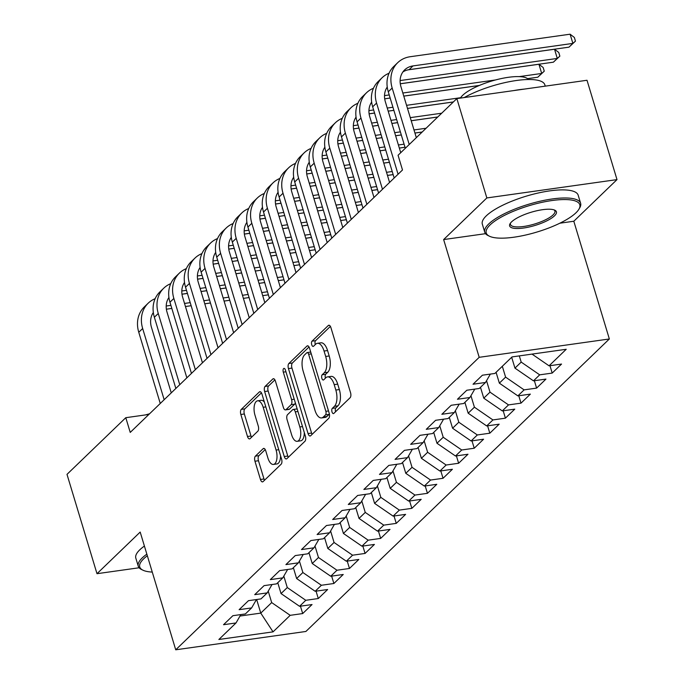 <?xml version="1.0" encoding="UTF-8"?>
<svg xmlns="http://www.w3.org/2000/svg" width="684" height="684" viewBox="0 0 684 684"><rect width="100%" height="100%" fill="white"/><g stroke="black" fill="none" stroke-linecap="round" stroke-linejoin="round"><path stroke-width="1.03" d="M332.005 411.913A2.753 1.274 -98 0 0 333.459 413.606A2.753 1.274 -98 0 0 333.835 413.41L350.105 397.737A3.933 1.813 -98 0 0 350.541 392.65L330.919 327.645A3.933 1.813 -98 0 0 328.833 325.225A3.933 1.813 -98 0 0 328.294 325.507L312.032 341.179A2.753 1.274 -98 0 0 311.724 344.745A2.753 1.274 -98 0 0 313.178 346.437A2.753 1.274 -98 0 0 313.554 346.241L315.666 344.206A12.577 5.805 -98 0 1 317.402 343.308A12.577 5.805 -98 0 1 324.054 351.046L325.687 356.458A12.577 5.805 -98 0 1 324.276 372.737L322.173 374.772A2.753 1.274 -98 0 0 321.865 378.329A2.753 1.274 -98 0 0 323.318 380.022A2.753 1.274 -98 0 0 323.694 379.825L325.806 377.799A12.577 5.805 -98 0 1 327.533 376.893A12.577 5.805 -98 0 1 334.194 384.63L335.827 390.051A12.577 5.805 -98 0 1 334.416 406.322L332.313 408.357A2.753 1.274 -98 0 0 332.005 411.913M327.533 376.893L331.056 376.397A12.577 5.805 -98 0 1 337.708 384.134L339.341 389.555A12.577 5.805 -98 0 1 337.939 405.826L335.827 407.861A2.753 1.274 -98 0 0 335.519 411.417A2.753 1.274 -98 0 0 335.613 411.7M330.389 326.388L315.546 340.683A2.753 1.274 -98 0 0 315.238 344.249A2.753 1.274 -98 0 0 315.333 344.522M317.402 343.308L320.916 342.812A12.577 5.805 -98 0 1 327.568 350.55L329.201 355.971A12.577 5.805 -98 0 1 327.798 372.241L325.687 374.276A2.753 1.274 -98 0 0 325.379 377.833A2.753 1.274 -98 0 0 325.473 378.115M255.397 456.142A3.933 1.813 -98 0 0 254.952 461.23L260.459 479.467A3.933 1.813 -98 0 0 262.545 481.887A3.933 1.813 -98 0 0 263.083 481.604L281.15 464.197A3.933 1.813 -98 0 0 281.586 459.109L261.963 394.104A3.933 1.813 -98 0 0 259.877 391.693A3.933 1.813 -98 0 0 259.339 391.966L241.281 409.383A3.933 1.813 -98 0 0 240.836 414.47L247.488 436.495A3.933 1.813 -98 0 0 249.566 438.914A3.933 1.813 -98 0 0 250.105 438.632L257.842 431.185A3.933 1.813 -98 0 0 258.278 426.098L254.978 415.171A10.517 4.856 -98 0 1 257.611 400.807A10.517 4.856 -98 0 1 263.169 407.279L276.088 450.072A10.517 4.856 -98 0 1 273.463 464.436A10.517 4.856 -98 0 1 267.897 457.964L265.751 450.833A3.933 1.813 -98 0 0 263.665 448.413A3.933 1.813 -98 0 0 263.126 448.695L255.397 456.142L258.911 455.655A3.933 1.813 -98 0 0 258.475 460.734L263.981 478.98A3.933 1.813 -98 0 0 264.511 480.236M130.234 432.416L402.5 169.983L398.062 155.268L456.852 98.599L486.846 197.941L443.642 239.571L479.193 357.313L175.728 649.8L140.186 532.066L96.991 573.696L66.998 474.363L125.788 417.693L130.234 432.416M308.065 433.588A3.933 1.813 -98 0 0 310.143 436.007A3.933 1.813 -98 0 0 310.69 435.725L328.748 418.317A3.933 1.813 -98 0 0 329.192 413.23L309.561 348.224A3.933 1.813 -98 0 0 307.484 345.805A3.933 1.813 -98 0 0 306.945 346.087L288.879 363.495A3.933 1.813 -98 0 0 288.443 368.582L308.065 433.588L311.588 433.092A3.933 1.813 -98 0 0 312.109 434.349M304.944 441.257L286.887 458.665A3.933 1.813 -98 0 1 286.339 458.947A3.933 1.813 -98 0 1 284.262 456.527L264.64 391.522A3.933 1.813 -98 0 1 265.076 386.434L272.805 378.987A3.933 1.813 -98 0 1 273.352 378.705A3.933 1.813 -98 0 1 275.43 381.125L283.39 407.484A3.933 1.813 -98 0 0 285.467 409.904A3.933 1.813 -98 0 0 286.006 409.622L291.136 404.68A3.933 1.813 -98 0 0 291.581 399.593L283.296 372.147A2.753 1.274 -98 0 1 283.98 368.385A2.753 1.274 -98 0 1 285.433 370.078L305.389 436.17A3.933 1.813 -98 0 1 304.944 441.257M479.193 357.313L609.35 338.973L305.893 631.469L175.728 649.8M549.962 365.692L552.193 373.079L561.547 364.059L549.064 365.82L566.215 349.285L512.042 356.92L494.883 373.455L482.4 375.208L473.037 384.228L485.529 382.467L479.287 388.478L466.804 390.239L457.451 399.259L469.934 397.498L463.701 403.509L451.209 405.27L441.855 414.29L454.338 412.529L448.106 418.54L435.614 420.301L426.26 429.321L438.743 427.56L432.51 433.571L420.019 435.332L410.665 444.352L423.157 442.591L416.915 448.601L404.424 450.363L395.07 459.383L407.561 457.622L401.32 463.632L388.828 465.394L379.475 474.414L391.966 472.653L385.725 478.663L373.242 480.424L363.879 489.445L376.371 487.683L370.129 493.694L357.647 495.455L348.284 504.476L360.776 502.714L354.543 508.725L342.051 510.486L332.698 519.498L345.181 517.745L338.948 523.756L326.456 525.517L317.102 534.529L329.585 532.776L323.352 538.787L310.861 540.548L301.507 549.56L313.99 547.807L307.757 553.818L295.266 555.57L285.912 564.591L298.404 562.838L292.162 568.849L279.671 570.601L270.317 579.622L282.808 577.86L276.567 583.88L264.084 585.632L254.722 594.653L267.213 592.891L260.972 598.91L248.489 600.663L239.126 609.683L251.618 607.922L245.376 613.941L232.893 615.694L223.531 624.714L236.023 622.953L240.853 614.574M552.193 373.079L539.702 374.841L533.469 380.851L514.949 368.12L511.675 357.27M534.366 380.723L536.598 388.11L545.952 379.09L533.469 380.851M536.598 388.11L524.106 389.871L517.874 395.882L499.354 383.151L496.08 372.301M518.771 395.754L521.003 403.141L530.365 394.121L517.874 395.882M521.003 403.141L508.52 404.902L502.278 410.913L483.768 398.173L480.484 387.332M503.185 410.785L505.408 418.172L514.77 409.152L502.278 410.913M505.408 418.172L492.925 419.933L486.683 425.944L468.172 413.204L464.898 402.354M487.589 425.816L489.812 433.203L499.175 424.183L486.683 425.944M489.812 433.203L477.329 434.964L471.088 440.975L452.577 428.235L449.303 417.385M471.994 440.847L474.226 448.234L483.579 439.214L471.088 440.975M474.226 448.234L461.734 449.995L455.493 456.006L436.982 443.266L433.707 432.416M456.399 455.877L458.631 463.265L467.984 454.244L455.493 456.006M458.631 463.265L446.139 465.017L439.906 471.037L421.387 458.297L418.112 447.447M440.804 470.908L443.035 478.296L452.389 469.275L439.906 471.037M443.035 478.296L430.544 480.048L424.311 486.067L405.792 473.328L402.517 462.478M425.209 485.939L427.44 493.326L436.794 484.306L424.311 486.067M427.44 493.326L414.949 495.079L408.716 501.098L390.196 488.359L386.922 477.509M409.613 500.97L411.845 508.357L421.199 499.337L408.716 501.098M411.845 508.357L399.353 510.11L393.12 516.121L374.601 503.39L371.327 492.54M394.018 516.001L396.25 523.38L405.612 514.368L393.12 516.121M396.25 523.38L383.767 525.141L377.525 531.152L359.014 518.421L355.731 507.571M378.432 531.032L380.655 538.411L390.017 529.399L377.525 531.152M380.655 538.411L368.172 540.172L361.93 546.183L343.419 533.452L340.145 522.602M362.836 546.054L365.068 553.441L374.422 544.43L361.93 546.183M365.068 553.441L352.576 555.203L346.335 561.213L327.824 548.482L324.549 537.633M347.241 561.085L349.473 568.472L358.826 559.461L346.335 561.213M349.473 568.472L336.981 570.234L330.74 576.244L312.229 563.513L308.954 552.663M331.646 576.116L333.877 583.503L343.231 574.483L330.74 576.244M333.877 583.503L321.386 585.265L315.153 591.275L296.634 578.544L293.359 567.694M316.051 591.147L318.282 598.534L327.636 589.514L315.153 591.275M318.282 598.534L305.791 600.296L299.558 606.306L281.038 593.575L277.764 582.725M300.456 606.178L302.687 613.565L312.041 604.545L299.558 606.306M302.687 613.565L290.196 615.326L273.044 631.862L218.871 639.489L236.023 622.953M251.618 607.922L256.449 599.543M256.662 599.517L260.766 613.112L271.685 602.587L268.222 591.138M290.196 615.326L271.685 602.587M273.044 631.862L260.766 613.112L240.016 616.036M267.213 592.891L272.044 584.512M281.038 593.575L287.28 587.556L283.817 576.108M305.791 600.296L287.28 587.556M282.808 577.86L287.639 569.481M296.634 578.544L302.875 572.525L299.412 561.077M321.386 585.265L302.875 572.525M298.404 562.838L303.234 554.45M312.229 563.513L318.47 557.503L315.008 546.046M336.981 570.234L318.47 557.503M313.99 547.807L318.829 539.419M327.824 548.482L334.057 542.472L330.603 531.015M352.576 555.203L334.057 542.472M329.585 532.776L334.416 524.389M343.419 533.452L349.652 527.441L346.198 515.984M368.172 540.172L349.652 527.441M345.181 517.745L350.011 509.358M359.014 518.421L365.247 512.41L361.793 500.953M383.767 525.141L365.247 512.41M360.776 502.714L365.607 494.335M374.601 503.39L380.843 497.379L377.388 485.922M399.353 510.11L380.843 497.379M376.371 487.683L381.202 479.304M390.196 488.359L396.438 482.348L392.975 470.891M414.949 495.079L396.438 482.348M391.966 472.653L396.797 464.274M405.792 473.328L412.033 467.317L408.57 455.86M430.544 480.048L412.033 467.317M407.561 457.622L412.392 449.243M421.387 458.297L427.628 452.286L424.166 440.829M446.139 465.017L427.628 452.286M423.157 442.591L427.987 434.212M436.982 443.266L443.215 437.256L439.761 425.799M461.734 449.995L443.215 437.256M438.743 427.56L443.583 419.181M452.577 428.235L458.81 422.225L455.356 410.768M477.329 434.964L458.81 422.225M454.338 412.529L459.169 404.15M468.172 413.204L474.405 407.194L470.951 395.745M492.925 419.933L474.405 407.194M469.934 397.498L474.764 389.119M483.768 398.173L490 392.163L486.546 380.714M508.52 404.902L490 392.163M485.529 382.467L490.36 374.088M499.354 383.151L505.596 377.132L502.321 366.282M524.106 389.871L505.596 377.132M514.949 368.12L521.191 362.101L519.318 355.894M539.702 374.841L521.191 362.101M148.873 414.444L125.788 417.693M96.991 573.696L139.134 567.763M559.845 223.206L573.808 221.24L617.002 179.61L486.846 197.941M617.002 179.61L587.009 80.267L456.852 98.599M573.808 221.24L609.35 338.973M549.064 365.82L532.024 354.107M443.642 239.571L485.537 233.672M309.04 346.968L292.401 362.999A3.933 1.813 -98 0 0 291.957 368.086L311.588 433.092M325.541 414.88A2.753 1.274 -98 0 0 325.849 411.323L308.621 354.261A2.753 1.274 -98 0 0 307.167 352.568A2.753 1.274 -98 0 0 306.783 352.764L304.568 354.902A12.577 5.805 -98 0 0 303.157 371.181L314.931 410.186A12.577 5.805 -98 0 0 321.583 417.924A12.577 5.805 -98 0 0 323.318 417.018L325.541 414.88L329.055 414.384A2.753 1.274 -98 0 0 329.363 413.914M310.724 352.072A2.753 1.274 -98 0 0 310.681 352.072L307.167 352.568M321.583 417.924L325.105 417.428A12.577 5.805 -98 0 0 326.841 416.522L323.318 417.018M329.055 414.384L326.841 416.522M274.9 379.868L268.598 385.938A3.933 1.813 -98 0 0 268.154 391.026L287.784 456.031A3.933 1.813 -98 0 0 288.306 457.297M285.467 409.904L288.99 409.408A3.933 1.813 -98 0 0 289.529 409.126L294.659 404.184A3.933 1.813 -98 0 0 295.317 402.799M291.649 434.844A10.517 4.856 -98 0 0 297.207 441.308A10.517 4.856 -98 0 0 299.84 426.953L295.283 411.871A3.933 1.813 -98 0 0 293.205 409.451A3.933 1.813 -98 0 0 292.666 409.733L287.536 414.675A3.933 1.813 -98 0 0 287.1 419.762L291.649 434.844M297.207 441.308L300.729 440.812A10.517 4.856 -98 0 0 304.286 432.519M297.189 409.023A3.933 1.813 -98 0 0 296.728 408.964L293.205 409.451M265.221 449.576L258.911 455.655M273.463 464.436L276.977 463.94A10.517 4.856 -98 0 0 280.543 455.647M264.357 402.064A10.517 4.856 -98 0 0 261.126 400.311L257.611 400.807M261.433 392.847L244.795 408.887A3.933 1.813 -98 0 0 244.35 413.974L251.002 435.999A3.933 1.813 -98 0 0 251.532 437.256M402.885 71.965A20.024 16.843 -133.9 0 1 409.1 69.674L568.985 47.153L572.884 43.4L570.105 34.2L410.22 56.721A30.036 25.265 46.1 0 0 397.703 62.689A30.036 25.265 46.1 0 0 392.171 88.031L409.22 144.512M397.703 62.689L393.804 66.442A30.036 25.265 46.1 0 0 388.273 91.784L405.321 148.266M416.325 137.664L400.961 86.791A20.024 16.843 -133.9 0 1 404.654 69.896A20.024 16.843 -133.9 0 1 412.999 65.92L572.884 43.4L575.458 41.126L568.985 47.153M570.105 34.2L574.346 37.44L575.458 41.126M389.068 73.231A30.036 25.265 46.1 0 0 382.117 77.719A30.036 25.265 46.1 0 0 376.576 103.062L398.071 174.258M382.117 77.719L378.218 81.473A30.036 25.265 46.1 0 0 372.677 106.815L394.172 178.011M400.73 152.694L385.366 101.822A20.024 16.843 -133.9 0 1 387.238 87.065M400.294 83.747L553.39 62.184L557.289 58.431L554.519 49.231L408.032 69.862M400.114 80.567L557.289 58.431L559.863 56.148L553.39 62.184M554.519 49.231L558.751 52.471L559.863 56.148M373.473 88.262A30.036 25.265 46.1 0 0 366.521 92.75A30.036 25.265 46.1 0 0 360.981 118.093L382.476 189.288M366.521 92.75L362.623 96.504A30.036 25.265 46.1 0 0 357.082 121.846L378.577 193.042M389.581 182.44L369.779 116.853A20.024 16.843 -133.9 0 1 371.651 102.096M390.162 98.051L384.707 98.812L390.154 98.009M403.774 96.093L479.381 85.44M527.561 78.66L537.804 77.215L541.702 73.462L538.924 64.262L400.294 83.79M384.519 95.598L389.222 94.939M402.842 93.015L495.472 79.968M519.276 76.617L541.702 73.462L544.267 71.179L537.804 77.215M538.924 64.262L543.156 67.502L544.267 71.179M490.103 224.908A48.863 13.748 163.2 0 0 489.47 236.228A48.863 13.748 163.2 0 0 532.203 233.398A48.863 13.748 163.2 0 0 575.945 212.818A48.863 13.748 163.2 0 0 578.912 209.227A48.863 13.748 163.2 0 0 547.568 201.241A48.863 13.748 163.2 0 0 490.103 224.908M489.47 236.228L488.068 235.553A50.06 14.09 -16.8 0 1 484.759 232.235A50.06 14.09 -16.8 0 1 488.718 223.959A50.06 14.09 -16.8 0 1 540.651 201.096A50.06 14.09 -16.8 0 1 580.622 203.293A50.06 14.09 -16.8 0 1 579.707 207.885L578.912 209.227M511.564 221.89A24.427 6.874 -16.8 0 1 533.434 211.595A24.427 6.874 -16.8 0 1 554.801 210.185A24.427 6.874 -16.8 0 1 554.485 215.845A24.427 6.874 -16.8 0 1 525.748 227.678A24.427 6.874 -16.8 0 1 510.084 223.685A24.427 6.874 -16.8 0 1 511.564 221.89M510.555 222.993A23.23 6.541 163.2 0 0 510.452 224.472A23.23 6.541 163.2 0 0 528.997 225.489A23.23 6.541 163.2 0 0 553.091 214.887A23.23 6.541 163.2 0 0 554.929 211.048A23.23 6.541 163.2 0 0 554.014 209.868M460.426 98.103A36.047 10.149 -16.8 0 1 462.709 95.29A36.047 10.149 -16.8 0 1 498.422 79.224A36.047 10.149 -16.8 0 1 528.424 79.515M484.759 232.235L482.323 224.138A50.06 14.09 -16.8 0 1 486.273 215.862A50.06 14.09 -16.8 0 1 538.205 193.008A50.06 14.09 -16.8 0 1 578.177 195.197L580.622 203.293M513.65 90.604A50.06 14.09 -16.8 0 1 524.44 89.082M464.214 97.564A50.06 14.09 -16.8 0 1 514.274 80.823A50.06 14.09 -16.8 0 1 544.849 84.825L545.251 86.15M147.342 555.767A48.863 13.748 163.2 0 0 143.606 558.888A48.863 13.748 163.2 0 0 142.965 570.199A48.863 13.748 163.2 0 0 152.267 572.081M142.965 570.199L141.562 569.524A50.06 14.09 -16.8 0 1 138.262 566.207A50.06 14.09 -16.8 0 1 142.212 557.93A50.06 14.09 -16.8 0 1 146.855 554.151M138.262 566.207L135.817 558.11A50.06 14.09 -16.8 0 1 139.775 549.833A50.06 14.09 -16.8 0 1 144.41 546.054M145.504 414.923A36.047 10.149 -16.8 0 1 149.548 413.794M357.877 103.293A30.036 25.265 46.1 0 0 350.926 107.781A30.036 25.265 46.1 0 0 345.386 133.123L366.88 204.319M350.926 107.781L347.027 111.535A30.036 25.265 46.1 0 0 341.487 136.877L362.982 208.073M373.986 197.471L354.184 131.884A20.024 16.843 -133.9 0 1 356.056 117.126M369.103 113.809L374.558 113.04M388.179 111.124L393.864 110.321M407.493 108.405L453.389 101.942M368.933 110.628L373.626 109.962M387.247 108.046L392.941 107.243M406.561 105.327L460.657 97.709M479.253 85.5L403.782 96.128M342.282 118.315A30.036 25.265 46.1 0 0 335.331 122.804A30.036 25.265 46.1 0 0 329.791 148.154L351.285 219.35M335.331 122.804L331.432 126.566A30.036 25.265 46.1 0 0 325.892 151.908L347.387 223.104M358.39 212.502L338.589 146.915A20.024 16.843 -133.9 0 1 340.461 132.157M353.508 128.84L358.963 128.07M372.583 126.155L378.269 125.352M391.898 123.436L397.584 122.633L391.906 123.471M411.204 120.717L437.794 116.973M353.337 125.659L358.031 124.992M371.651 123.077L377.346 122.274M390.966 120.358L396.652 119.555M410.28 117.639L441.693 113.211M453.347 101.984L407.502 108.44M393.881 110.355L388.187 111.159M374.567 113.074L369.112 113.843M326.687 133.346A30.036 25.265 46.1 0 0 319.736 137.835A30.036 25.265 46.1 0 0 314.195 163.185L335.69 234.381M319.736 137.835L315.837 141.597A30.036 25.265 46.1 0 0 310.297 166.939L331.791 238.135M342.795 227.533L322.993 161.946A20.024 16.843 -133.9 0 1 324.866 147.188M337.913 143.871L343.368 143.101M362.691 140.417L356.997 141.22L362.682 140.382M376.303 138.467L381.988 137.664M395.608 135.748L401.303 134.945L395.626 135.783M414.923 133.029L422.199 132.003M337.742 140.69L342.436 140.023M356.065 138.108L361.75 137.304M375.371 135.389L381.056 134.586M394.685 132.67L400.371 131.867M413.991 129.951L426.098 128.241M437.751 117.015L411.212 120.752M378.286 125.386L372.592 126.189M358.972 128.105L353.517 128.874M311.1 148.377A30.036 25.265 46.1 0 0 304.141 152.865A30.036 25.265 46.1 0 0 298.6 178.216L320.103 249.412M304.141 152.865L300.242 156.627A30.036 25.265 46.1 0 0 294.71 181.97L316.205 253.166M327.2 242.563L307.398 176.976A20.024 16.843 -133.9 0 1 309.271 162.219M322.318 158.902L327.773 158.132M341.393 156.217L347.087 155.413M366.402 152.729L360.716 153.532L366.393 152.694M380.022 150.779L385.708 149.976M399.328 148.052L405.013 147.257L399.336 148.095M322.147 155.721L326.841 155.054M340.47 153.139L346.155 152.335M359.775 150.42L365.47 149.616M379.09 147.701L384.776 146.898M398.396 144.974L404.09 144.179M422.156 132.046L414.932 133.064M381.997 137.698L376.311 138.501M343.377 143.136L337.922 143.905M295.505 163.408A30.036 25.265 46.1 0 0 288.545 167.896A30.036 25.265 46.1 0 0 283.014 193.239L304.508 264.434M288.545 167.896L284.647 171.658A30.036 25.265 46.1 0 0 279.115 197.001L300.609 268.196M311.605 257.594L291.803 192.007A20.024 16.843 -133.9 0 1 293.675 177.25M312.186 173.197L306.731 173.967L312.178 173.163M325.798 171.248L331.492 170.444M345.112 168.529L350.798 167.725M364.427 165.802L370.112 165.006M383.733 163.083L389.427 162.288M306.552 170.752L311.254 170.085M324.874 168.17L330.56 167.366M344.18 165.451L349.875 164.647M363.495 162.732L369.18 161.928M382.809 160.005L388.495 159.21M385.716 150.01L380.03 150.813M347.096 155.448L341.41 156.251M327.781 158.166L322.326 158.936M279.91 178.438A30.036 25.265 46.1 0 0 272.95 182.927A30.036 25.265 46.1 0 0 267.418 208.269L288.913 279.465M272.95 182.927L269.06 186.689A30.036 25.265 46.1 0 0 263.52 212.031L285.014 283.227M296.01 272.625L276.208 207.038A20.024 16.843 -133.9 0 1 278.08 192.281M291.136 188.964L296.582 188.194M310.211 186.279L315.897 185.475M329.517 183.56L335.203 182.756M348.831 180.833L354.517 180.037M368.137 178.114L373.832 177.318M387.452 175.395L393.138 174.591M290.957 185.783L295.659 185.116M309.279 183.201L314.965 182.397M328.594 180.482L334.279 179.678M347.899 177.755L353.585 176.959M367.214 175.036L372.9 174.24M386.52 172.317L392.214 171.522M389.435 162.322L383.741 163.117M370.121 165.041L364.435 165.844M350.815 167.76L345.121 168.563M331.501 170.478L325.815 171.282M264.315 193.469A30.036 25.265 46.1 0 0 257.364 197.958A30.036 25.265 46.1 0 0 251.823 223.3L273.318 294.496M257.364 197.958L253.465 201.72A30.036 25.265 46.1 0 0 247.924 227.062L269.419 298.258M280.423 287.656L260.621 222.061A20.024 16.843 -133.9 0 1 262.485 207.312M275.541 203.994L280.987 203.225M294.616 201.31L300.302 200.506M313.922 198.582L319.616 197.787M338.931 195.102L333.245 195.898L338.922 195.068M352.542 193.144L358.236 192.349M371.857 190.426L377.542 189.622M275.361 200.805L280.064 200.147M293.684 198.232L299.37 197.428M312.998 195.513L318.684 194.709M332.304 192.785L337.999 191.99M351.619 190.067L357.304 189.271M370.925 187.348L376.619 186.544M393.146 174.634L387.46 175.429M373.84 177.353L368.154 178.148M354.526 180.072L348.84 180.875M335.22 182.79L329.526 183.594M315.905 185.509L310.22 186.313M296.599 188.228L291.136 188.998M248.719 208.5A30.036 25.265 46.1 0 0 241.768 212.989A30.036 25.265 46.1 0 0 236.228 238.331L257.723 309.527M241.768 212.989L237.87 216.751A30.036 25.265 46.1 0 0 232.329 242.093L253.824 313.289M264.828 302.687L245.026 237.091A20.024 16.843 -133.9 0 1 246.898 222.343M259.946 219.025L265.401 218.256M284.715 215.571L279.029 216.375L284.706 215.537M298.327 213.613L304.021 212.818M317.641 210.894L323.327 210.099M342.65 207.414L336.964 208.21L342.641 207.372M356.261 205.457L361.947 204.653M259.766 215.836L264.469 215.178M278.089 213.263L283.783 212.459M297.403 210.535L303.089 209.74M316.709 207.816L322.403 207.021M336.024 205.097L341.709 204.302M355.329 202.378L361.024 201.575M377.559 189.656L371.865 190.46M358.245 192.384L352.559 193.179M319.625 197.821L313.939 198.625M300.31 200.54L294.624 201.344M281.004 203.259L275.541 204.029M233.124 223.531A30.036 25.265 46.1 0 0 226.173 228.02A30.036 25.265 46.1 0 0 220.633 253.362L242.127 324.558M226.173 228.02L222.274 231.773A30.036 25.265 46.1 0 0 216.734 257.124L238.229 328.32M249.232 317.718L229.431 252.122A20.024 16.843 -133.9 0 1 231.303 237.374M244.35 234.056L249.805 233.287M263.425 231.363L269.111 230.568M282.74 228.644L288.426 227.849M302.046 225.925L307.732 225.13M321.36 223.206L327.046 222.403M346.369 219.718L340.683 220.522L346.361 219.684M244.179 230.867L248.873 230.209M262.494 228.294L268.188 227.49M281.808 225.566L287.494 224.771M301.114 222.847L306.808 222.052M320.428 220.128L326.114 219.325M339.743 217.409L345.429 216.606M361.964 204.687L356.27 205.491M323.344 210.133L317.65 210.928M304.029 212.852L298.344 213.647M265.409 218.29L259.954 219.06M217.529 238.562A30.036 25.265 46.1 0 0 210.578 243.051A30.036 25.265 46.1 0 0 205.038 268.393L226.532 339.589M210.578 243.051L206.679 246.804A30.036 25.265 46.1 0 0 201.139 272.155L222.633 343.351M233.637 332.749L213.835 267.153A20.024 16.843 -133.9 0 1 215.708 252.396M228.755 249.087L234.21 248.318L228.764 249.121M253.533 245.633L247.839 246.428L253.516 245.599M267.145 243.675L272.831 242.88M286.451 240.956L292.145 240.152M305.765 238.237L311.451 237.433M325.071 235.518L330.765 234.715M228.584 245.898L233.278 245.24M246.898 243.316L252.593 242.521M266.213 240.597L271.899 239.802M285.527 237.878L291.213 237.083M304.833 235.159L310.519 234.356M324.148 232.44L329.833 231.637M327.055 222.437L321.369 223.241M307.749 225.164L302.054 225.959M288.434 227.883L282.748 228.678M269.128 230.602L263.434 231.406M249.814 233.321L244.359 234.09M201.934 253.593A30.036 25.265 46.1 0 0 194.983 258.082A30.036 25.265 46.1 0 0 189.442 283.424L210.937 354.62M194.983 258.082L191.084 261.835A30.036 25.265 46.1 0 0 185.544 287.186L207.038 358.382M218.042 347.771L198.24 282.184A20.024 16.843 -133.9 0 1 200.113 267.427M213.16 264.118L218.615 263.349M232.235 261.425L237.929 260.63L232.244 261.459M257.244 257.945L251.558 258.74L257.235 257.911M270.855 255.987L276.55 255.183M290.17 253.268L295.856 252.464L290.178 253.302M309.484 250.549L315.17 249.746M212.989 260.929L217.683 260.271M231.312 258.347L236.997 257.552M250.618 255.628L256.303 254.833M269.932 252.909L275.618 252.105M289.238 250.19L294.932 249.386M308.552 247.471L314.238 246.667M330.774 234.749L325.088 235.553M311.459 237.468L305.774 238.271M292.154 240.195L286.468 240.99M272.839 242.914L267.153 243.709M186.347 268.624A30.036 25.265 46.1 0 0 179.388 273.113A30.036 25.265 46.1 0 0 173.856 298.455L195.35 369.651M179.388 273.113L175.489 276.866A30.036 25.265 46.1 0 0 169.957 302.217L191.452 373.404M202.447 362.802L182.645 297.215A20.024 16.843 -133.9 0 1 184.518 282.458M197.565 279.14L203.02 278.379M216.64 276.456L222.334 275.661M235.954 273.737L241.64 272.933M260.963 270.248L255.277 271.052L260.955 270.214M274.575 268.299L280.26 267.495M293.889 265.58L299.575 264.776L293.898 265.614M197.394 275.96L202.088 275.301M215.716 273.378L221.402 272.583M235.022 270.659L240.717 269.855M254.337 267.94L260.023 267.136M273.643 265.221L279.337 264.417M292.957 262.502L298.643 261.698M315.179 249.78L309.493 250.583M276.558 255.218L270.873 256.021M218.623 263.383L213.169 264.152M170.752 283.655A30.036 25.265 46.1 0 0 163.792 288.144A30.036 25.265 46.1 0 0 158.26 313.486L179.755 384.682M163.792 288.144L159.894 291.897A30.036 25.265 46.1 0 0 154.362 317.239L175.856 388.435M186.852 377.833L167.05 312.246A20.024 16.843 -133.9 0 1 168.922 297.489M181.978 294.171L187.425 293.41M201.053 291.487L206.739 290.691M220.359 288.768L226.045 287.964M239.674 286.049L245.359 285.245M264.682 282.56L258.988 283.364L264.674 282.526M278.294 280.611L283.98 279.807M181.799 290.991L186.501 290.332M200.121 288.409L205.807 287.613M219.427 285.69L225.121 284.886M238.742 282.971L244.427 282.167M258.056 280.252L263.742 279.448M277.362 277.533L283.048 276.729M280.278 267.529L274.583 268.333M241.657 272.976L235.963 273.771M222.343 275.695L216.657 276.49M203.028 278.414L197.573 279.183M155.157 298.686A30.036 25.265 46.1 0 0 148.206 303.174A30.036 25.265 46.1 0 0 142.665 328.517L164.16 399.712M148.206 303.174L144.307 306.928A30.036 25.265 46.1 0 0 138.767 332.27L160.261 403.466M171.257 392.864L151.455 327.277A20.024 16.843 -133.9 0 1 153.327 312.52M166.383 309.202L171.829 308.441M185.458 306.517L191.144 305.714M204.764 303.799L210.458 302.995M224.078 301.08L229.764 300.276M243.384 298.361L249.079 297.557M262.699 295.642L268.385 294.838M166.203 306.022L170.906 305.363M184.526 303.439L190.212 302.636M203.841 300.721L209.526 299.917M223.146 298.002L228.832 297.198M242.461 295.283L248.147 294.479M261.767 292.564L267.461 291.76M283.988 279.841L278.303 280.645M245.368 285.279L239.682 286.083M226.062 287.998L220.368 288.802M206.748 290.726L201.062 291.521M187.433 293.445L181.978 294.214M337.939 405.826L334.416 406.322M339.341 389.555L335.827 390.051M337.708 384.134L334.194 384.63M325.687 374.276L322.173 374.772M327.798 372.241L324.276 372.737M329.201 355.971L325.687 356.458M327.568 350.55L324.054 351.046M315.546 340.683L312.032 341.179M329.44 325.345L328.294 325.507M335.827 407.861L332.313 408.357M291.957 368.086L288.443 368.582M292.401 362.999L288.879 363.495M308.082 345.924L306.945 346.087M328.5 410.947L325.849 411.323M311.271 353.884L308.621 354.261M287.784 456.031L284.262 456.527M268.154 391.026L264.64 391.522M268.598 385.938L265.076 386.434M273.951 378.825L272.805 378.987M289.529 409.126L286.006 409.622M294.659 404.184L291.136 404.68M294.231 399.217L291.581 399.593M285.946 371.771L283.296 372.147M302.49 426.577L299.84 426.953M297.942 411.494L295.283 411.871M264.263 448.533L263.126 448.695M278.747 449.696L276.088 450.072M265.819 406.903L263.169 407.279M251.002 435.999L247.488 436.495M244.35 413.974L240.836 414.47M244.795 408.887L241.281 409.383M260.476 391.812L259.339 391.966M263.981 478.98L260.459 479.467M258.475 460.734L254.952 461.23M392.171 88.031L388.273 91.784M412.999 65.92L409.1 69.674M376.576 103.062L372.677 106.815M360.981 118.093L357.082 121.846M345.386 133.123L341.487 136.877M329.791 148.154L325.892 151.908M314.195 163.185L310.297 166.939M298.6 178.216L294.71 181.97M283.014 193.239L279.115 197.001M267.418 208.269L263.52 212.031M251.823 223.3L247.924 227.062M236.228 238.331L232.329 242.093M220.633 253.362L216.734 257.124M205.038 268.393L201.139 272.155M189.442 283.424L185.544 287.186M173.856 298.455L169.957 302.217M158.26 313.486L154.362 317.239M142.665 328.517L138.767 332.27"/></g></svg>
